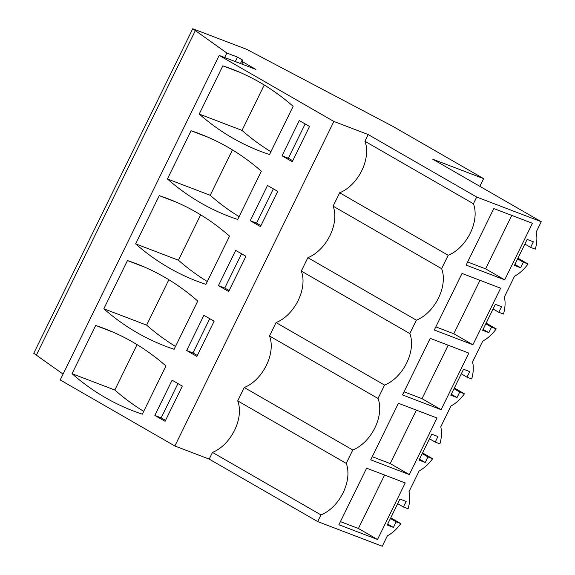 <?xml version="1.0" encoding="UTF-8"?>
<svg xmlns="http://www.w3.org/2000/svg" width="575" height="575" viewBox="0 0 575 575"><rect width="100%" height="100%" fill="white"/><g stroke="black" fill="none" stroke-linecap="round" stroke-linejoin="round"><path stroke-width="0.86" d="M333.859 121.447L174.865 445.999L209.185 459.102L317.702 521.597L320.979 514.905L212.47 452.403A34.414 22.346 119.9 0 0 237.705 400.883L346.222 463.385L352.777 449.995A34.414 22.346 119.9 0 0 378.019 398.475L384.574 385.085A34.414 22.346 119.9 0 0 409.817 333.565L416.379 320.174A34.414 22.346 119.9 0 0 441.614 268.654L448.177 255.264A34.414 22.346 119.9 0 0 473.412 203.751L476.697 197.053L541.255 221.706L432.738 159.203L483.611 178.631L393.228 126.579L246.653 49.335L192.74 28.75L226.845 53.029L237.475 57.09L242.255 59.843L242.945 61.963L255.911 69.431L219.204 55.416L333.859 121.447L368.18 134.557L364.902 141.249L473.412 203.751M209.185 459.102L212.47 452.403M320.979 514.905A34.414 22.346 119.9 0 0 346.222 463.385M237.705 400.883L244.267 387.5A34.414 22.346 119.9 0 0 269.502 335.98L276.065 322.589A34.414 22.346 119.9 0 0 301.3 271.069L307.862 257.679A34.414 22.346 119.9 0 0 333.105 206.159L339.66 192.769A34.414 22.346 119.9 0 0 364.902 141.249M317.702 521.597L382.26 546.25L387.356 535.857A32.344 21.002 119.9 0 0 400.825 523.624L396.153 521.834L393.429 527.397L387.227 525.033L399.948 499.064L406.151 501.436L403.427 506.999L397.684 503.693M174.865 445.999L60.21 379.96L219.204 55.416M63.07 374.117L33.745 353.294L192.74 28.75M403.427 506.999L408.099 508.782A32.344 21.002 119.9 0 0 408.969 491.733L419.153 470.947A32.344 21.002 119.9 0 0 432.63 458.713L427.958 456.924L425.227 462.494L419.024 460.122L431.746 434.161L437.949 436.526L435.225 442.089L429.482 438.783M541.255 221.706L536.159 232.099A32.344 21.002 119.9 0 1 535.289 249.147L530.617 247.365L533.341 241.802L527.138 239.43L514.424 265.391L520.627 267.763L523.351 262.2L528.023 263.982A32.344 21.002 119.9 0 1 514.546 276.216L504.361 297.009A32.344 21.002 119.9 0 1 503.492 314.058L498.82 312.275L501.544 306.705L495.341 304.34L482.626 330.302L488.829 332.673L491.553 327.11L496.225 328.893A32.344 21.002 119.9 0 1 482.748 341.126L472.564 361.919A32.344 21.002 119.9 0 1 471.694 378.968L467.022 377.178L469.746 371.615L463.543 369.251L450.822 395.212L457.024 397.584L459.756 392.021L464.427 393.803A32.344 21.002 119.9 0 1 450.951 406.036L440.766 426.83A32.344 21.002 119.9 0 1 439.897 443.871L435.225 442.089M504.713 279.845L466.102 265.104L493.81 208.545L532.421 223.287L504.713 279.845L485.602 268.841L511.779 215.402M472.916 344.756L500.624 288.197L462.012 273.448L434.305 330.014L472.916 344.756L453.804 333.752L479.981 280.312M338.905 524.745L377.516 539.487L405.224 482.921L366.62 468.179L338.905 524.745M441.111 409.666L402.507 394.924L430.215 338.359L468.826 353.1L441.111 409.666L422.007 398.662L448.184 345.223M409.314 474.576L437.029 418.011L398.418 403.269L370.71 459.835L409.314 474.576L390.209 463.572L416.386 410.133M352.777 449.995L244.267 387.5M269.502 335.98L378.019 398.475M384.574 385.085L276.065 322.589M301.3 271.069L409.817 333.565M416.379 320.174L307.862 257.679M333.105 206.159L441.614 268.654M339.66 192.769L448.177 255.264M476.697 197.053L368.18 134.557M112.858 332.041L95.651 325.472L72.033 373.692L114.82 390.03A345.453 261.294 -69.1 0 0 143.714 411.348M95.651 325.472A345.453 261.294 110.9 0 1 104.334 328.555A345.453 261.294 110.9 0 1 165.945 365.959L142.327 414.18A345.453 261.294 110.9 0 1 133.644 411.089A345.453 261.294 110.9 0 1 72.033 373.692M182.333 386.098L165.075 421.331L154.833 415.438L172.097 380.197L182.333 386.098M205.922 284.359A345.453 261.294 110.9 0 1 197.247 281.276A345.453 261.294 110.9 0 1 135.628 243.872L159.253 195.651A345.453 261.294 110.9 0 1 167.929 198.742A345.453 261.294 110.9 0 1 229.547 236.138L205.922 284.359M218.435 285.617L228.67 291.518L245.935 256.277L235.693 250.384L218.435 285.617L224.76 288.032L229.138 290.555M174.124 349.269A345.453 261.294 110.9 0 1 165.449 346.186A345.453 261.294 110.9 0 1 103.831 308.782L127.449 260.561A345.453 261.294 110.9 0 1 136.131 263.645A345.453 261.294 110.9 0 1 197.75 301.048L174.124 349.269M203.895 315.294L214.13 321.188L196.873 356.421L186.631 350.527L203.895 315.294M277.732 191.367L260.468 226.607L250.233 220.707L267.49 185.473L277.732 191.367M237.719 219.449L261.345 171.228A345.453 261.294 110.9 0 0 199.726 133.831A345.453 261.294 110.9 0 0 191.051 130.748L167.426 178.962A345.453 261.294 110.9 0 0 229.044 216.365A345.453 261.294 110.9 0 0 237.719 219.449M269.524 154.538L293.142 106.325A345.453 261.294 110.9 0 0 231.524 68.921A345.453 261.294 110.9 0 0 222.848 65.837L199.223 114.051A345.453 261.294 110.9 0 0 260.842 151.455A345.453 261.294 110.9 0 0 269.524 154.538M282.03 155.803L299.295 120.563L309.53 126.457L292.265 161.697L282.03 155.803L288.363 158.218L305.152 123.941M241.91 64.084L242.945 61.963M240.451 63.523L242.255 59.843M235.29 61.554L237.475 57.09M224.66 57.5L226.845 53.029M36.477 354.868L195.471 30.324M479.838 186.336L483.611 178.631M422.56 452.913L432.63 458.713M427.958 456.924L422.215 453.618M425.227 462.494L419.484 459.181M454.358 388.003L464.427 393.803M459.756 392.021L454.013 388.707M457.024 397.584L451.282 394.27M467.022 377.178L461.279 373.872M486.155 323.092L496.225 328.893M491.553 327.11L485.81 323.804M488.829 332.673L483.086 329.367M498.82 312.275L493.077 308.962M517.953 258.182L528.023 263.982M523.351 262.2L517.608 258.894M520.627 267.763L514.884 264.457M530.617 247.365L524.874 244.059M390.763 517.823L400.825 523.624M396.153 521.834L390.411 518.528M393.429 527.397L387.687 524.091M467.633 261.984L485.602 268.841M435.836 326.887L453.804 333.752M377.516 539.487L358.405 528.482L384.589 475.043M340.436 521.618L358.405 528.482M404.038 391.798L422.007 398.662M372.241 456.708L390.209 463.572M137.051 344.641L114.82 390.03M154.833 415.438L161.165 417.853L165.542 420.375M161.165 417.853L177.955 383.575M200.653 214.82L178.415 260.209A345.453 261.294 -69.1 0 0 207.309 281.527M178.415 260.209L135.628 243.872M176.453 202.228L159.253 195.651M224.76 288.032L241.557 253.755M168.856 279.73L146.618 325.119A345.453 261.294 -69.1 0 0 175.512 346.438M146.618 325.119L103.831 308.782M144.656 267.131L127.449 260.561M186.631 350.527L192.963 352.942L197.34 355.465M192.963 352.942L209.753 318.665M250.233 220.707L256.558 223.129L260.935 225.644M256.558 223.129L273.355 188.844M232.451 149.91L210.213 195.299A345.453 261.294 -69.1 0 0 239.107 216.624M210.213 195.299L167.426 178.962M208.258 137.317L191.051 130.748M264.248 84.999L242.01 130.388A345.453 261.294 -69.1 0 0 270.904 151.714M242.01 130.388L199.223 114.051M222.848 65.837L240.055 72.407M288.363 158.218L292.74 160.741"/></g></svg>
